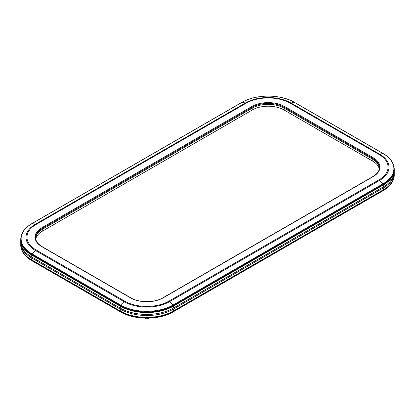<?xml version="1.0" encoding="UTF-8"?>
<svg xmlns="http://www.w3.org/2000/svg" width="415" height="415" viewBox="0 0 415 415"><rect width="100%" height="100%" fill="white"/><g stroke="black" fill="none" stroke-linecap="round" stroke-linejoin="round"><path stroke-width="0.62" d="M379.243 168.993A22.597 13.047 0 0 0 372.758 161.191L284.161 110.037A22.597 13.047 0 0 0 252.201 110.037L42.242 231.259L42.242 229.391L252.201 108.17A22.597 13.047 0 0 1 284.161 108.17L372.758 159.319A22.597 13.047 0 0 1 379.362 168.075A22.597 13.047 0 0 0 372.758 159.319L284.161 108.17A22.597 13.047 0 0 0 252.201 108.17L42.242 229.391A22.597 13.047 0 0 0 35.638 238.143A22.597 13.047 0 0 1 42.242 229.391L42.242 228.452A22.597 13.047 0 0 0 35.623 237.681C35.68 241.084 37.848 244.072 42.128 246.645A0.571 0.332 120 0 0 41.837 246.671A23.173 13.379 180 0 1 41.837 227.752L251.796 106.536A23.173 13.379 180 0 1 284.565 106.536L373.163 157.684A23.173 13.379 180 0 1 373.163 176.603L163.204 297.825A23.173 13.379 180 0 1 130.435 297.825L41.837 246.671M378.885 179.908A31.265 18.052 0 0 0 378.885 154.38L290.293 103.231A31.265 18.052 0 0 0 246.074 103.231L36.115 224.448A31.265 18.052 0 0 0 36.115 249.975L124.708 301.129A31.265 18.052 0 0 0 168.926 301.129L378.885 179.908A2.858 1.65 60 0 1 379.554 180.426L169.595 301.643A32.209 18.597 180 0 1 124.044 301.643L35.446 250.494A32.209 18.597 180 0 1 35.446 224.193L245.405 102.977A32.209 18.597 180 0 1 290.957 102.977L379.554 154.126A32.209 18.597 180 0 1 379.554 180.426L383.004 183.814A0.571 0.332 60 0 1 383.273 184.41L173.314 305.627A37.474 21.637 180 0 1 120.319 305.627L31.727 254.478A37.474 21.637 180 0 1 20.75 239.18L20.75 239.782A37.474 21.637 0 0 0 31.727 255.08L120.319 306.229A37.474 21.637 0 0 0 173.314 306.229L383.273 185.012A37.474 21.637 0 0 0 394.25 169.714L394.25 169.113A37.474 21.637 180 0 1 383.273 184.41L383.273 185.012A37.474 21.637 0 0 0 394.25 169.714L394.25 171.582A37.474 21.637 0 0 1 383.273 186.88L173.314 308.101A37.474 21.637 0 0 1 120.319 308.101L31.727 256.947A37.474 21.637 0 0 1 20.75 241.649L20.75 239.782A37.474 21.637 0 0 0 31.727 255.08L31.727 256.947M124.708 301.129A2.858 1.65 120 0 0 124.044 301.643L120.594 305.03A0.571 0.332 120 0 0 120.319 305.627L120.319 306.229L31.727 255.08L31.727 254.478A0.571 0.332 120 0 1 31.997 253.881L120.594 305.03A37.091 21.414 0 0 0 173.045 305.03L383.004 183.814A37.091 21.414 0 0 0 383.004 153.529L294.406 102.381A37.091 21.414 0 0 0 241.955 102.381L31.997 223.597A37.091 21.414 0 0 0 31.997 253.881L35.446 250.494A2.858 1.65 120 0 1 36.115 249.975M120.319 308.101L120.319 306.229A37.474 21.637 0 0 0 173.314 306.229L383.273 185.012L383.273 186.88M42.242 231.259A22.597 13.047 0 0 0 35.757 239.066M20.75 245.161A37.474 21.637 0 0 0 31.727 260.459A0.571 0.332 120 0 0 31.846 260.724C24.63 256.46 20.937 251.272 20.75 245.161L20.75 244.596A37.474 21.637 0 0 0 31.727 259.894L120.319 311.043A37.474 21.637 0 0 0 173.314 311.043L383.273 189.826A37.474 21.637 0 0 0 394.25 174.523A37.474 21.637 0 0 1 383.273 189.826L383.273 190.392A37.474 21.637 0 0 0 394.25 175.094L394.25 172.656A37.474 21.637 0 0 0 394.24 172.121M20.76 242.189A37.474 21.637 0 0 0 20.75 242.723A37.474 21.637 0 0 0 31.727 258.021L120.319 309.175L120.319 311.043L31.727 259.894L31.727 260.459L120.319 311.613A37.474 21.637 0 0 0 173.314 311.613L383.273 190.392A0.571 0.332 -120 0 1 382.967 190.672M120.319 309.175A37.474 21.637 0 0 0 173.314 309.175L383.273 187.954A37.474 21.637 0 0 0 394.25 172.656M20.75 242.723L20.75 244.596A37.474 21.637 0 0 0 31.727 259.894L31.727 258.021M31.846 260.724L120.438 311.873A0.571 0.332 120 0 1 120.319 311.613L120.319 311.043A37.474 21.637 0 0 0 173.314 311.043L383.273 189.826L383.273 187.954M144.752 318.155L146.137 318.829L147.413 318.798L148.689 318.165M148.689 318.435L149.026 317.864M146.137 318.829L146.137 318.186M147.538 318.855A0.897 0.519 180 0 1 147.45 318.917A0.897 0.519 180 0 1 146.184 318.917L145.981 318.798A1.183 0.68 0 0 0 147.652 318.798A1.183 0.68 0 0 0 147.756 318.73M36.115 224.448A2.858 1.65 60 0 0 35.446 224.193L31.997 223.597A0.571 0.332 60 0 0 31.846 223.618C24.63 227.882 20.937 233.069 20.75 239.18M252.201 110.037L252.201 107.236L42.242 228.452A0.571 0.332 60 0 0 41.837 227.752M246.074 103.231A2.858 1.65 60 0 0 245.405 102.977L241.955 102.381A0.571 0.332 60 0 0 241.805 102.401L31.846 223.618A0.571 0.332 60 0 0 31.748 223.742M284.161 110.037L284.161 107.236A22.597 13.047 0 0 0 252.201 107.236A0.571 0.332 60 0 0 251.796 106.536M290.293 103.231A2.858 1.65 120 0 1 290.957 102.977L294.406 102.381A0.571 0.332 120 0 1 294.655 102.521M372.758 161.191L372.758 158.385L284.161 107.236A0.571 0.332 120 0 1 284.565 106.536M378.885 154.38A2.858 1.65 120 0 1 379.554 154.126L383.004 153.529A0.571 0.332 120 0 1 383.154 153.55L294.562 102.401C280.773 94.039 255.588 94.039 241.805 102.401A0.571 0.332 60 0 0 241.706 102.521M373.163 176.603A0.571 0.332 60 0 0 372.872 176.577C377.152 174.004 379.32 171.016 379.377 167.613A22.597 13.047 0 0 0 372.758 158.385A0.571 0.332 120 0 1 373.163 157.684M168.926 301.129A2.858 1.65 60 0 1 169.595 301.643L173.045 305.03A0.571 0.332 60 0 1 173.314 305.627L173.314 308.101M42.128 246.645L130.72 297.794A0.571 0.332 120 0 0 130.435 297.825M130.72 297.794C139.046 302.872 154.593 302.872 162.919 297.794A0.571 0.332 60 0 1 163.204 297.825M173.314 309.175L173.314 311.613A0.571 0.332 -120 0 1 173.195 311.873L383.154 190.656C390.37 186.392 394.063 181.205 394.25 175.094M173.008 311.888A0.571 0.332 -120 0 0 173.195 311.873C159.412 320.235 134.227 320.235 120.438 311.873M372.872 176.577L162.919 297.794M394.25 169.113C394.063 163.002 390.37 157.814 383.154 153.55"/></g></svg>
